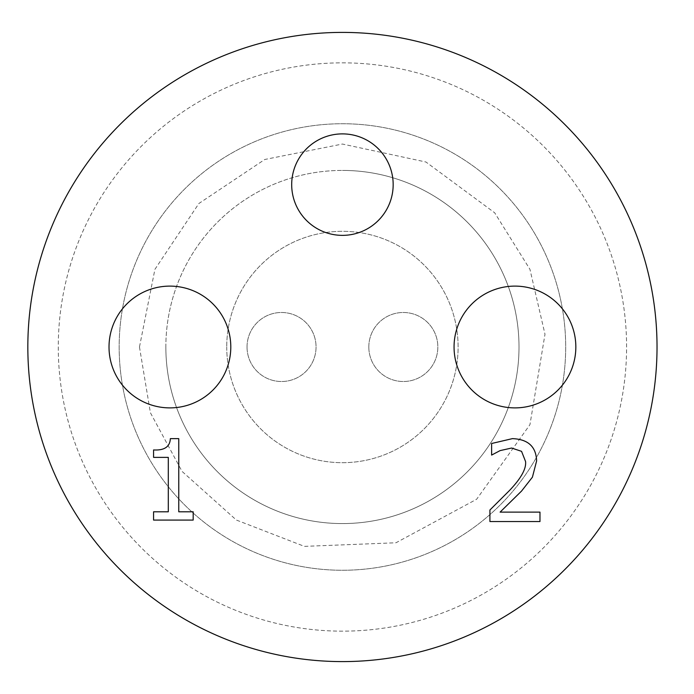 <?xml version="1.0" encoding="UTF-8"?>
<svg xmlns="http://www.w3.org/2000/svg" width="694" height="694" viewBox="0 0 694 694"><rect width="100%" height="100%" fill="white"/><g stroke="black" fill="none" stroke-linecap="round" stroke-linejoin="round"><path stroke-width="0.52" stroke-dasharray="3.47 2.6" d="M539.975 521.532L539.975 512.12L500.105 512.12L521.55 491.066L532.411 477.186L536.618 460.937C536.132 446.658 528.065 439.224 512.406 438.634L491.621 443.501L491.621 455.082L500.105 450.606L511.617 448.038L521.55 451.334L525.566 461.527C526.399 468.719 521.047 478.374 509.517 490.476L489.912 510.012L489.912 521.532L539.975 521.532M193.175 520.084L193.175 511.79L178.766 511.79L178.766 438.634L170.342 438.634C169.978 446.789 164.383 450.562 153.574 449.946L153.574 457.381L168.304 457.381L168.304 511.79L153.574 511.79L153.574 520.084L193.175 520.084M247.038 347A34.5 34.5 0 0 0 298.793 376.885A34.5 34.5 0 0 0 298.793 317.115A34.5 34.5 0 0 0 247.038 347A34.5 34.5 0 0 0 298.793 376.885A34.5 34.5 0 0 0 298.793 317.115A34.5 34.5 0 0 0 247.038 347M368.818 347A34.5 34.5 0 0 0 420.573 376.885A34.5 34.5 0 0 0 420.573 317.115A34.5 34.5 0 0 0 368.818 347A34.5 34.5 0 0 0 420.573 376.885A34.5 34.5 0 0 0 420.573 317.115A34.5 34.5 0 0 0 368.818 347M226.738 347A115.69 115.69 0 0 0 400.273 447.188A115.69 115.69 0 0 0 400.273 246.812A115.69 115.69 0 0 0 226.738 347A115.69 115.69 0 0 1 400.273 246.812A115.69 115.69 0 0 1 400.273 447.188A115.69 115.69 0 0 1 226.738 347M165.849 347A176.58 176.58 0 0 0 342.428 523.58A176.58 176.58 0 0 0 519.008 347A176.58 176.58 0 0 0 342.428 170.42A176.58 176.58 0 0 1 495.351 435.285A176.58 176.58 0 0 1 189.505 435.285A176.58 176.58 0 0 1 342.428 170.42A176.58 176.58 0 0 0 165.849 347M342.428 123.74A223.26 223.26 0 0 1 565.688 347A223.26 223.26 0 0 1 342.428 570.26A223.26 223.26 0 0 1 119.168 347A223.26 223.26 0 0 0 454.058 540.348A223.26 223.26 0 0 0 454.058 153.652A223.26 223.26 0 0 0 119.168 347A223.26 223.26 0 0 1 342.428 123.74A223.26 223.26 0 0 1 535.777 458.63A223.26 223.26 0 0 1 149.08 458.63A223.26 223.26 0 0 1 342.428 123.74M119.168 347A223.26 223.26 0 0 0 454.058 540.348A223.26 223.26 0 0 0 454.058 153.652A223.26 223.26 0 0 0 119.168 347M58.279 347A284.15 284.15 0 0 0 484.507 593.084A284.15 284.15 0 0 0 484.507 100.916A284.15 284.15 0 0 0 58.279 347A284.15 284.15 0 0 0 484.507 593.084A284.15 284.15 0 0 0 484.507 100.916A284.15 284.15 0 0 0 58.279 347M393.168 184.63A50.74 50.74 0 0 0 317.063 140.682A50.74 50.74 0 0 0 317.063 228.569A50.74 50.74 0 0 0 393.168 184.63M230.798 347A60.89 60.89 0 0 0 139.468 294.265A60.89 60.89 0 0 0 139.468 399.735A60.89 60.89 0 0 0 230.798 347M575.838 347A60.89 60.89 0 0 0 484.507 294.265A60.89 60.89 0 0 0 484.507 399.735A60.89 60.89 0 0 0 575.838 347M657.027 347A314.59 314.59 0 0 1 185.133 619.447A314.59 314.59 0 0 1 185.133 74.553A314.59 314.59 0 0 1 657.027 347M139.468 347L150.407 412.748L182.054 471.399L236.385 520.058L304.397 546.369L395.988 542.769L476.648 499.246L529.947 424.667L544.99 334.256L529.947 269.333L494.675 212.78L425.951 162.014L342.428 144.04L264.761 159.49L198.909 203.481L154.918 269.333L139.468 347"/><path stroke-width="1.04" d="M539.975 512.12L539.975 521.532L489.912 521.532L489.912 510.012L509.517 490.476C521.047 478.374 526.399 468.719 525.566 461.527L521.55 451.334L511.617 448.038L500.105 450.606L491.621 455.082L491.621 443.501L512.406 438.634C528.065 439.224 536.132 446.658 536.618 460.937L532.411 477.186L521.55 491.066L500.105 512.12L539.975 512.12M193.175 511.79L193.175 520.084L153.574 520.084L153.574 511.79L168.304 511.79L168.304 457.381L153.574 457.381L153.574 449.946C164.383 450.562 169.978 446.789 170.342 438.634L178.766 438.634L178.766 511.79L193.175 511.79M393.168 184.63A50.74 50.74 0 0 1 317.063 228.569A50.74 50.74 0 0 1 317.063 140.682A50.74 50.74 0 0 1 393.168 184.63M230.798 347A60.89 60.89 0 0 1 139.468 399.735A60.89 60.89 0 0 1 139.468 294.265A60.89 60.89 0 0 1 230.798 347M575.838 347A60.89 60.89 0 0 1 484.507 399.735A60.89 60.89 0 0 1 484.507 294.265A60.89 60.89 0 0 1 575.838 347M657.027 347A314.59 314.59 0 0 1 185.133 619.447A314.59 314.59 0 0 1 185.133 74.553A314.59 314.59 0 0 1 657.027 347"/></g></svg>
